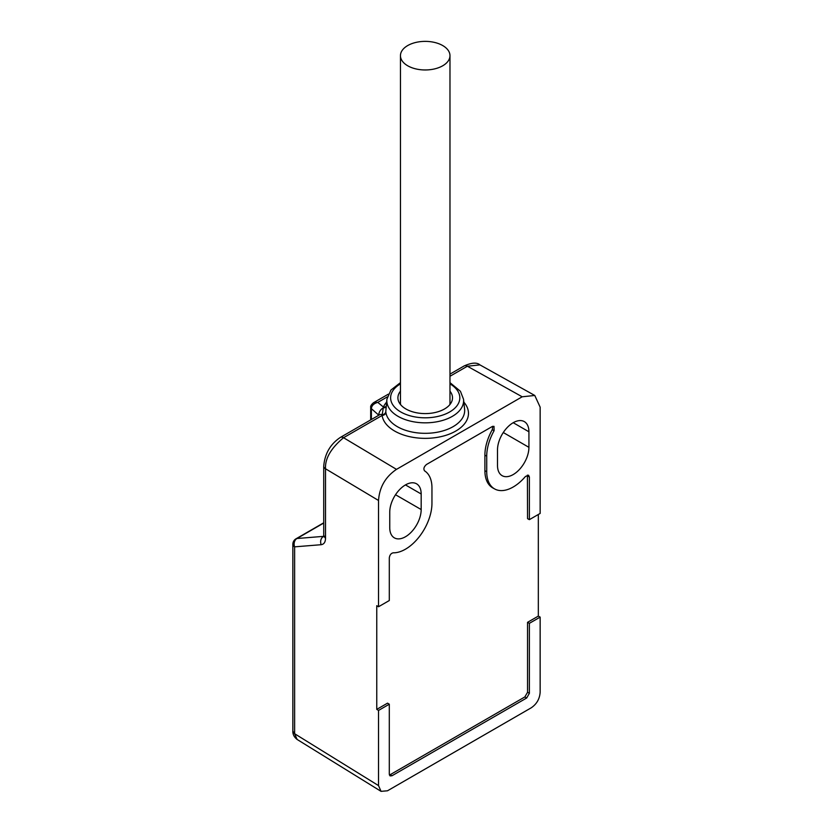 <?xml version="1.0" encoding="UTF-8"?>
<svg xmlns="http://www.w3.org/2000/svg" width="833" height="833" viewBox="0 0 833 833"><rect width="100%" height="100%" fill="white"/><g stroke="black" fill="none" stroke-linecap="round" stroke-linejoin="round"><path stroke-width="1.25" d="M449.976 391.187A27.302 15.765 180 0 1 451.403 402.287A27.302 15.765 180 0 1 405.91 408.972A27.302 15.765 180 0 1 399.028 402.287A27.302 15.765 180 0 1 400.454 391.187M400.454 55.676A24.761 14.296 0 0 0 407.701 65.776A24.761 14.296 0 0 0 434.691 68.879A24.761 14.296 0 0 0 449.976 55.676A24.761 14.296 0 0 0 442.729 45.565A24.761 14.296 0 0 0 415.74 42.462A24.761 14.296 0 0 0 400.454 55.676L400.454 403.016A24.761 14.296 0 0 0 400.621 404.671M381.045 791.35L297.121 739.454L294.632 733.727L294.632 546.844L321.101 544.709C323.933 544.324 325.401 542.21 325.516 538.368L325.516 468.781C324.943 458.577 330.961 448.216 343.55 437.721L396.487 469.364C385.46 476.82 379.473 487.19 378.526 500.477L378.526 606.747L376.755 605.695L376.755 709.372L387.532 703.156L389.303 704.208L378.526 710.434L378.526 785.602L381.045 791.35L387.501 790.788L531.173 707.842C536.681 704.124 539.669 698.939 540.148 692.285L540.148 617.118L538.326 616.097L538.326 514.492M292.852 544.293A6.352 6.352 0 0 1 296.027 538.795A6.352 3.665 60 0 1 296.954 538.514A6.352 5.06 85.4 0 0 294.632 546.844A6.352 3.665 0 0 1 292.852 544.293L292.852 731.176L294.632 733.727L378.526 785.602M396.487 469.364L522.187 396.789L534.776 395.467L540.148 407.16L540.148 513.43L529.371 519.657L529.371 476.965L528.538 475.206L525.436 476.486A37.464 21.627 -60 0 1 494.719 488.981A37.464 21.627 -60 0 1 486.722 471.697L486.722 456.151A37.464 21.627 -60 0 1 494.094 430.713L494.011 426.35L492.157 426.569L426.517 464.47C423.903 466.772 423.247 468.896 424.57 470.853A37.464 21.627 -60 0 1 431.952 487.774L431.952 503.319A37.464 21.627 -60 0 1 393.238 552.81C391.073 553.268 389.761 554.945 389.303 557.839L389.303 600.531L378.526 606.747M389.75 512.139A22.22 12.828 -60 0 1 399.444 489.773A22.22 12.828 -60 0 1 416.573 483.817A22.22 12.828 -60 0 1 421.175 493.99L421.175 509.546A22.22 12.828 -60 0 1 411.471 531.912A22.22 12.828 -60 0 1 394.353 537.858A22.22 12.828 -60 0 1 389.75 527.685L389.75 512.139M540.148 617.118L529.371 623.334L527.549 622.324L538.326 616.097M389.396 775.002L390.229 774.659L391.989 775.752L526.685 697.992L529.371 693.327L529.371 623.334M391.989 775.752L390.052 775.919L389.303 774.201L389.303 704.208M497.499 465.48L497.499 449.924A22.22 12.828 -60 0 1 507.193 427.568A22.22 12.828 -60 0 1 524.321 421.613A22.22 12.828 -60 0 1 528.924 431.786L528.924 447.331A22.22 12.828 -60 0 1 519.23 469.697A22.22 12.828 -60 0 1 502.101 475.653A22.22 12.828 -60 0 1 497.499 465.48M529.371 519.657L527.549 518.636L527.404 475.112M494.719 488.981L492.897 487.982A37.506 21.658 -60 0 1 484.9 470.687L486.722 471.697M492.844 426.277L492.23 429.745A37.506 21.658 -60 0 0 484.9 455.13L484.9 470.687M390.229 774.659L524.852 696.94L527.549 692.275L527.549 622.324M378.526 710.434L376.755 709.372M527.549 476.007L529.371 476.965M492.23 429.745L494.094 430.713M323.725 523.051L296.954 538.514L323.423 536.369C320.84 538.295 320.059 541.065 321.101 544.709M449.976 376.277L467.375 366.228L479.912 364.885C476.934 362.251 471.697 362.594 464.2 365.916L464.2 365.916A6.352 3.665 60 0 1 467.375 366.228L522.187 396.789M386.585 402.152A43.254 24.969 0 0 0 383.399 407.004L382.108 415.459A3.811 3.103 171.8 0 0 385.898 412.429A39.453 22.783 0 0 0 396.779 426.329A39.453 22.783 0 0 0 397.31 426.652A39.453 22.783 0 0 0 441.438 431.307A39.453 22.783 0 0 0 464.595 409.128L463.544 399.299L460.42 391.271L449.976 382.628M325.516 538.368L323.725 535.817L323.725 466.23C324.766 453.735 330.316 444.124 340.374 437.408L379.692 414.709A6.352 3.665 60 0 1 382.326 414.74A3.811 3.29 173.9 0 0 385.794 411.637L385.898 412.429M379.077 415.063A3.811 2.197 0 0 0 378.807 414.792A6.352 4.248 -50.5 0 1 383.378 407.795A3.811 2.822 -160.4 0 0 386.064 406.962M400.454 382.628L390.958 390.021L386.887 399.299L385.794 411.637M378.807 415.219L371.383 408.67C371.653 405.577 373.788 403.484 377.797 402.391L383.399 407.004A3.811 3.009 -155.4 0 0 386.127 406.4M387.345 396.883L377.797 402.391L373.559 402.693L388.334 394.165M449.81 404.671A24.761 14.296 0 0 0 449.976 403.016L449.976 55.676M463.846 402.152A43.254 24.969 180 0 1 450.216 433.764A43.254 24.969 180 0 1 394.04 430.692A43.254 24.969 180 0 1 382.108 415.459L343.55 437.721A6.352 3.665 60 0 0 340.374 437.408M405.463 484.921L421.175 493.99M395.529 494.74L421.175 509.546M503.278 432.525L528.924 447.331M513.211 422.706L528.924 431.786M529.371 693.327L527.549 692.275M526.685 697.992L524.852 696.94M484.9 455.13L486.722 456.151M323.725 466.23A6.352 3.665 0 0 0 325.516 468.781L378.526 500.477M371.383 419.499L371.383 408.67L370.695 407.41C370.373 406.14 371.331 404.567 373.559 402.693M386.887 399.299A38.401 22.168 0 0 0 398.059 416.344A38.401 22.168 0 0 0 441.001 420.873A38.401 22.168 0 0 0 463.544 399.299M400.454 383.867A34.601 19.982 0 0 0 400.746 411.95A34.601 19.982 0 0 0 449.539 412.043A34.601 19.982 0 0 0 449.976 383.867M297.121 739.454C294.174 737.143 292.747 734.383 292.852 731.187M296.027 538.795L323.725 522.801M323.725 535.817L323.61 536.796L324.318 536.108M449.976 374.121L464.2 365.916M534.776 395.467L479.912 364.875M370.685 419.905L370.685 407.41"/></g></svg>
